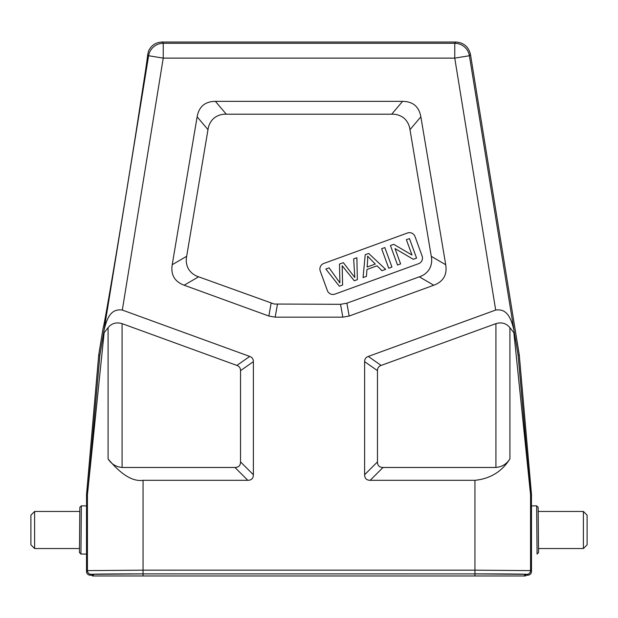 <?xml version="1.0" encoding="UTF-8"?>
<svg xmlns="http://www.w3.org/2000/svg" width="618" height="618" viewBox="0 0 618 618"><rect width="100%" height="100%" fill="white"/><g stroke="black" fill="none" stroke-linecap="round" stroke-linejoin="round"><path stroke-width="0.93" d="M247.818 480.31L143.052 480.31C132.8 481.801 121.143 474.663 108.088 458.904C111.302 464.002 115.96 466.86 122.07 467.463L234.971 467.463L247.818 480.31C251.472 480.256 253.326 478.402 253.38 474.748L253.38 361.654C253.38 359.058 252.159 357.32 249.718 356.431L122.318 310.058L163.245 58.115L148.606 55.744A14.832 14.832 -40.4 0 1 163.245 43.291L162.171 42.024L455.829 42.024C463.739 42.611 468.622 46.759 470.468 54.477L519.282 354.956L531.449 494.076L530.545 494.114A7.416 7.416 87.5 0 1 530.568 494.763L530.568 570.615L474.948 570.167L474.948 480.31C490.213 478.78 501.862 471.642 509.912 458.904C506.698 464.002 502.04 466.86 495.93 467.463L495.93 323.639C501.661 321.955 506.32 323.291 509.912 327.664L513.867 332.708L530.568 494.763L531.48 494.724L531.426 506.698M527.772 575.234C530.02 575.018 531.256 573.782 531.48 571.526L530.568 570.615A3.708 3.708 135.1 0 1 526.86 574.323L527.772 575.234L525.547 575.234L524.636 574.323L474.956 573.898L143.052 573.898L93.364 574.323L92.453 575.234L90.228 575.234C87.98 575.018 86.744 573.782 86.52 571.526L86.52 505.895L81.344 505.848L80.927 554.052L79.452 552.554L79.846 507.316L81.344 505.848M538.154 507.316L536.656 505.848L537.073 554.052L538.548 552.554L538.154 507.316L536.656 505.848L531.48 505.895L531.48 571.526M531.287 539.931L531.302 543.253M538.185 511.457L538.247 518.61L538.185 511.457L583.392 511.457L587.1 515.165L587.1 544.829L583.392 548.537L538.51 548.537L538.247 518.626M234.971 467.463C238.633 467.417 240.487 465.563 240.533 461.901L240.533 370.653C240.533 368.05 239.313 366.312 236.872 365.423L122.07 323.639C116.338 321.955 111.68 323.291 108.088 327.664L104.133 332.708L87.432 494.763L86.52 494.724L86.574 506.621M79.49 548.537L79.815 511.457L34.608 511.457L34.608 548.537L79.49 548.537M86.62 508.799L86.651 510.87M86.69 516.115L86.705 519.213M86.721 522.851L86.729 531.913M86.721 538.069L86.52 554.099L80.927 554.052M86.52 494.724L98.718 354.956L103.136 327.942M103.121 327.957L103.106 327.957C103.384 330.035 113.496 271.348 124.813 201.893C136.076 132.978 146.713 64.55 147.702 54.678L147.014 60.139M145.616 69.958L135.937 132.731M148.467 51.394L148.305 51.951M104.133 332.708L103.438 333.782L148.606 55.744L147.702 54.678L148.529 51.047C151.271 45.315 155.821 42.31 162.171 42.024M519.282 354.956L518.1 355.141L514.021 330.483C511.186 318.733 507.448 308.343 495.682 310.058L368.282 356.431C365.841 357.32 364.62 359.058 364.62 361.654L377.467 370.653L377.467 461.901C377.513 465.563 379.367 467.417 383.029 467.463L495.93 467.463M514.562 333.782L513.867 332.708M518.1 355.141L530.545 494.114M531.48 494.724L531.449 494.076M377.467 461.901L364.62 474.748L364.62 361.654M364.62 474.748C364.674 478.402 366.528 480.256 370.182 480.31L383.029 467.463M474.948 480.31L370.182 480.31M186.659 256.3L172.213 264.713C170.63 274.786 174.616 281.623 184.156 285.215L198.602 276.802L274.238 304.033L340.549 304.311L346.883 303.191L419.336 276.825C423.701 275.396 427.077 272.785 429.456 268.992C431.58 265.052 432.191 260.827 431.279 256.331L409.989 129.664C409.379 125.052 407.386 121.221 404.025 118.169C400.464 115.365 396.354 114.036 391.704 114.199L226.273 114.199C221.623 114.036 217.513 115.365 213.952 118.169C210.591 121.221 208.606 125.045 207.988 129.656L186.659 256.3C185.748 260.804 186.35 265.022 188.475 268.969C190.862 272.762 194.237 275.373 198.602 276.802M271.117 303.191L268.845 316.037L184.156 285.215M268.845 316.037L275.188 317.158L277.451 304.311M340.549 304.311L342.812 317.158L275.188 317.158M342.812 317.158L349.155 316.037L346.883 303.191M419.336 276.825L433.774 285.238L349.155 316.037M433.774 285.238C443.322 281.646 447.301 274.817 445.717 264.743L420.858 116.817C419.027 106.62 412.932 101.468 402.573 101.352L215.404 101.352C205.052 101.468 198.957 106.62 197.127 116.81L207.988 129.656M172.213 264.713L197.127 116.81M92.453 575.234L92.453 575.976L474.948 575.976L474.956 573.898L143.021 573.875L143.052 570.167L87.432 570.615L86.52 571.526M103.438 333.782L99.9 355.141L88.366 484.674L87.455 494.114L86.551 494.076M99.9 355.141L98.718 354.956M474.948 575.976L525.547 575.976L525.547 575.234M377.467 370.653C377.467 368.05 378.687 366.312 381.128 365.423L495.93 323.639M103.978 330.483C106.814 318.733 110.552 308.343 122.318 310.058M422.133 256.076L415.033 236.563A5.933 5.933 0 0 0 407.432 233.017L323.801 263.453A5.933 5.933 0 0 0 320.255 271.063L327.362 290.568A5.933 5.933 0 0 0 334.964 294.114L418.587 263.677A5.933 5.933 0 0 0 422.133 256.076M366.443 276.346L363.052 277.582L365.223 254.693L368.668 253.442L385.647 269.355L382.009 270.684L377.042 265.794L366.945 269.471L366.443 276.346M367.671 260.34L367.107 267.03L375.288 264.056L367.617 256.146L367.671 260.34M391.943 267.069L388.737 268.227L381.638 248.722L384.836 247.555L391.943 267.069M400.603 263.917L397.536 265.029L390.437 245.516L393.712 244.326L411.974 255.025L406.397 239.707L409.456 238.594L416.563 258.108L413.28 259.297L395.018 248.583L400.603 263.917M339.908 282.913L339.483 264.064L343.338 262.658L354.786 277.497L353.666 258.903L356.88 257.729L357.358 279.653L354.276 280.773L342.187 265.748L342.604 285.022L339.344 286.211L325.833 269.031L329.108 267.841L339.908 282.913M34.608 511.457L30.9 515.165L30.9 544.829L34.608 548.537M583.392 548.537L583.392 511.457M474.987 573.875A51.912 0.456 -0 0 1 526.86 574.323M90.228 575.234L91.14 574.323A51.912 0.456 -0 0 1 143.021 573.875M91.14 574.323A3.708 3.708 -135.1 0 1 87.432 570.615L87.432 494.763A7.416 7.416 -87.5 0 1 87.455 494.114M455.829 42.024L454.755 43.291A14.832 14.832 40.4 0 1 469.394 55.744L470.468 54.477M495.682 310.058L454.755 58.115L454.755 43.291L163.245 43.291L163.245 58.115L454.755 58.115L469.394 55.744L514.021 330.483M509.912 327.664L509.912 458.904M474.948 573.875L474.948 570.167L143.052 570.167L143.052 480.31M108.088 458.904L108.088 327.664M93.364 575.976L93.364 574.323M143.052 573.898L143.052 575.976M524.636 574.323L524.636 575.976M381.128 365.423L368.282 356.431M249.718 356.431L236.872 365.423M240.533 370.653L253.38 361.654M253.38 474.748L240.533 461.901M122.07 323.639L122.07 467.463M226.273 114.199L215.404 101.352M402.573 101.352L391.704 114.199M409.989 129.664L420.858 116.817M445.717 264.743L431.279 256.331"/></g></svg>
